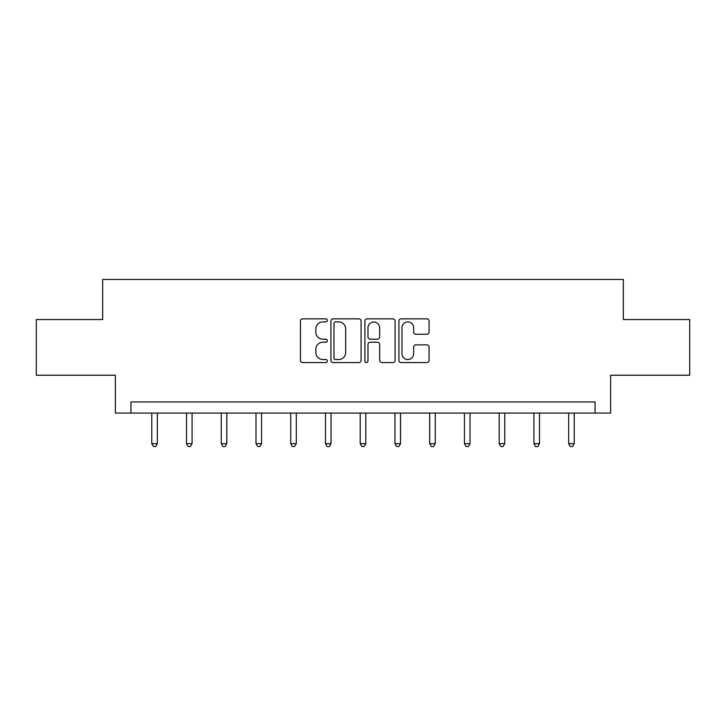 <?xml version="1.0" encoding="UTF-8"?>
<svg xmlns="http://www.w3.org/2000/svg" width="726" height="726" viewBox="0 0 726 726"><rect width="100%" height="100%" fill="white"/><g stroke="black" fill="none" stroke-linecap="round" stroke-linejoin="round"><path stroke-width="1.09" d="M327.372 320.375A1.534 1.534 0 0 0 325.838 318.85L302.615 318.85A2.187 2.187 0 0 0 300.428 321.037L300.428 360.377A2.187 2.187 0 0 0 302.615 362.564L325.838 362.564A1.534 1.534 0 0 0 327.372 361.04A1.534 1.534 0 0 0 325.838 359.506L322.834 359.506A6.997 6.997 0 0 1 315.837 352.509L315.837 349.233A6.997 6.997 0 0 1 322.834 342.236L325.838 342.236A1.534 1.534 0 0 0 327.372 340.712A1.534 1.534 0 0 0 325.838 339.178L322.834 339.178A6.997 6.997 0 0 1 315.837 332.181L315.837 328.905A6.997 6.997 0 0 1 322.834 321.908L325.838 321.908A1.534 1.534 0 0 0 327.372 320.375M426.888 334.259A2.187 2.187 0 0 0 429.066 332.072L429.066 321.037A2.187 2.187 0 0 0 426.888 318.85L401.088 318.85A2.187 2.187 0 0 0 398.901 321.037L398.901 360.377A2.187 2.187 0 0 0 401.088 362.564L426.888 362.564A2.187 2.187 0 0 0 429.066 360.377L429.066 347.046A2.187 2.187 0 0 0 426.888 344.859L415.844 344.859A2.187 2.187 0 0 0 413.657 347.046L413.657 353.662A5.844 5.844 0 0 1 407.812 359.506A5.844 5.844 0 0 1 401.968 353.662L401.968 327.753A5.844 5.844 0 0 1 407.812 321.908A5.844 5.844 0 0 1 413.657 327.753L413.657 332.072A2.187 2.187 0 0 0 415.844 334.259L426.888 334.259M595.057 413.085L610.639 413.085L610.639 375.224L689.7 375.224L689.7 319.549L623.335 319.549L623.335 279.465L102.665 279.465L102.665 319.549L36.3 319.549L36.3 375.224L115.361 375.224L115.361 413.085L595.057 413.085L595.057 401.95L130.943 401.95L130.943 413.085M361.085 321.037A2.187 2.187 0 0 0 358.898 318.85L333.107 318.85A2.187 2.187 0 0 0 330.92 321.037L330.92 360.377A2.187 2.187 0 0 0 333.107 362.564L358.898 362.564A2.187 2.187 0 0 0 361.085 360.377L361.085 321.037M367.102 318.85L392.893 318.85A2.187 2.187 0 0 1 395.08 321.037L395.08 360.377A2.187 2.187 0 0 1 392.893 362.564L381.858 362.564A2.187 2.187 0 0 1 379.671 360.377L379.671 344.423A2.187 2.187 0 0 0 377.484 342.236L370.16 342.236A2.187 2.187 0 0 0 367.973 344.423L367.973 361.04A1.534 1.534 0 0 1 366.439 362.564A1.534 1.534 0 0 1 364.915 361.04L364.915 321.037A2.187 2.187 0 0 1 367.102 318.85M335.512 321.908A1.534 1.534 0 0 0 333.978 323.442L333.978 357.972A1.534 1.534 0 0 0 335.512 359.506L338.679 359.506A6.997 6.997 0 0 0 345.676 352.509L345.676 328.905A6.997 6.997 0 0 0 338.679 321.908L335.512 321.908M379.671 327.862A5.844 5.844 0 0 0 373.817 322.017A5.844 5.844 0 0 0 367.973 327.862L367.973 336.991A2.187 2.187 0 0 0 370.16 339.178L377.484 339.178A2.187 2.187 0 0 0 379.671 336.991L379.671 327.862M151.77 413.085L151.77 443.64L157.333 443.64L157.333 413.085M157.333 443.64L155.663 446.535L153.44 446.535L151.77 443.64M186.509 413.085L186.509 443.64L192.081 443.64L192.081 413.085M192.081 443.64L190.412 446.535L188.179 446.535L186.509 443.64M221.249 413.085L221.249 443.64L226.821 443.64L226.821 413.085M226.821 443.64L225.151 446.535L222.918 446.535L221.249 443.64M255.997 413.085L255.997 443.64L261.56 443.64L261.56 413.085M261.56 443.64L259.89 446.535L257.666 446.535L255.997 443.64M290.736 413.085L290.736 443.64L296.299 443.64L296.299 413.085M296.299 443.64L294.629 446.535L292.406 446.535L290.736 443.64M325.475 413.085L325.475 443.64L331.047 443.64L331.047 413.085M331.047 443.64L329.368 446.535L327.145 446.535L325.475 443.64M360.214 413.085L360.214 443.64L365.786 443.64L365.786 413.085M365.786 443.64L364.116 446.535L361.884 446.535L360.214 443.64M394.953 413.085L394.953 443.64L400.525 443.64L400.525 413.085M400.525 443.64L398.855 446.535L396.632 446.535L394.953 443.64M429.701 413.085L429.701 443.64L435.264 443.64L435.264 413.085M435.264 443.64L433.594 446.535L431.371 446.535L429.701 443.64M464.44 413.085L464.44 443.64L470.003 443.64L470.003 413.085M470.003 443.64L468.334 446.535L466.11 446.535L464.44 443.64M499.179 413.085L499.179 443.64L504.752 443.64L504.752 413.085M504.752 443.64L503.082 446.535L500.849 446.535L499.179 443.64M533.919 413.085L533.919 443.64L539.491 443.64L539.491 413.085M539.491 443.64L537.821 446.535L535.588 446.535L533.919 443.64M568.667 413.085L568.667 443.64L574.23 443.64L574.23 413.085M574.23 443.64L572.56 446.535L570.337 446.535L568.667 443.64"/></g></svg>
